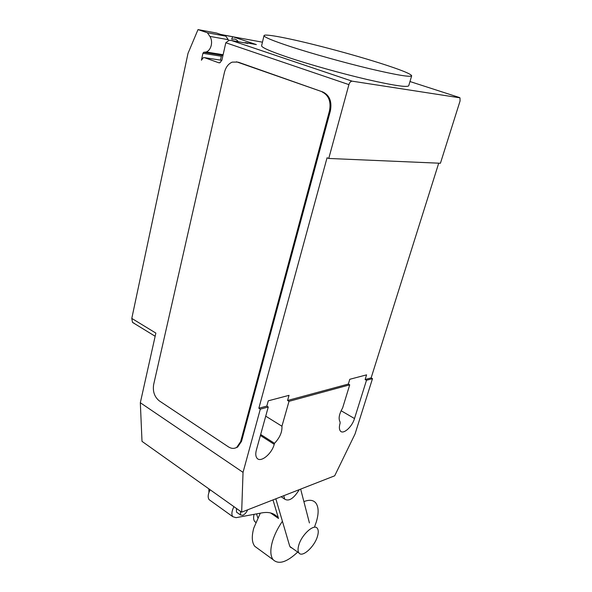 <?xml version="1.0" encoding="UTF-8"?>
<svg xmlns="http://www.w3.org/2000/svg" width="592" height="592" viewBox="0 0 592 592"><rect width="100%" height="100%" fill="white"/><g stroke="black" fill="none" stroke-linecap="round" stroke-linejoin="round"><path stroke-width="0.89" d="M317.445 536.426C318.57 532.689 318.526 529.988 317.312 528.33C314.182 523.432 301.742 534.517 298.812 545.047C297.732 548.732 297.791 551.374 298.982 552.987C302.268 557.871 314.515 546.742 317.445 536.426M255.744 522.373L254.745 521.567C253.531 520.028 253.302 517.623 254.057 514.344M299.286 489.643C293.736 498.516 288.881 501.683 284.722 499.145L283.746 495.711M257.846 548.555L254.789 546.32C251.852 542.531 251.511 536.441 253.776 528.057L260.302 513.19M314.67 526.532L316.276 522.033C318.903 513.286 318.733 506.915 315.773 502.934C313.212 499.937 309.253 499.5 303.896 501.631M282.414 521.256C277.796 527.99 274.481 534.709 272.461 541.428C270.093 549.894 270.322 555.992 273.149 559.721C278.632 564.835 286.817 562.289 297.695 552.077M208.858 488.851L208.939 492.44M236.46 508.454L236.489 512.11L237.118 512.554M247.656 509.816C246.479 512.487 244.859 514.315 242.794 515.292L240.522 514.981L240.5 511.333M210.13 489.754C207.94 494.15 207.614 497.458 209.139 499.685L210.412 500.595M272.993 499.914L278.514 518.466L277.759 517.452C274.392 513.353 269.39 511.784 262.752 512.739L236.06 517.674L232.767 516.675C231.309 514.478 231.694 511.14 233.936 506.663M278.514 518.466L270.529 512.916M256.528 513.886L257.809 517.8M292.307 548.251L290.295 547.134L289.562 545.661L275.835 498.804M300.647 489.11L309.424 522.951M290.472 46.59C312.036 53.628 344.485 62.7 370.007 68.805C396.581 75.029 410.471 77.352 411.677 75.776C410.87 73.822 400.347 69.627 380.108 63.174C361.986 57.461 342.361 51.889 321.234 46.457C290.531 38.569 264.89 33.515 264.032 35.542C263.618 36.948 272.438 40.633 290.472 46.59M411.655 75.843L408.739 85.736C407.451 87.594 393.547 85.507 367.033 79.469C341.569 73.526 309.261 64.461 287.823 57.269C269.893 51.171 261.161 47.308 261.62 45.665L263.995 35.683M232.367 39.287C234.713 38.613 236.682 39.427 238.258 41.714M140.326 402.738L243.038 472.364L241.662 512.154L142.006 441.358L140.326 402.738L155.859 333.081L131.787 318.415L187.99 53.413L198.009 29.6L207.392 32.76L209.894 36.393C211.485 38.865 211.943 41.817 211.277 45.251C210.412 48.736 208.739 50.993 206.275 52.015L203.685 52.281L202.923 53.31L201.421 60.214L203.308 57.661L204.499 57.653L218.714 62.745L219.972 62.73L221.896 60.155L225.811 42.75L348.91 84.626C349.672 82.347 350.745 81.193 352.136 81.163L459.991 97.835L460.065 100.98L440.426 163.251L328.752 158.456L348.91 84.626M131.787 318.415L132.512 322.403L134.229 323.284M222.918 55.611L220.091 54.227M220.439 60.103L221.312 56.225L222.414 55.182L204.025 52.244M220.794 34.462L232.737 36.711L231.657 39.161M221.578 34.721L262.448 42.18M198.009 29.6L216.494 33.019L225.811 36.142L228.297 39.694L209.894 36.393M220.246 54.257L222.414 55.182M207.392 32.76L225.811 36.142M232.737 36.711L256.358 44.592L245.34 42.609L247.234 43.327M244.237 42.787L245.34 42.609M352.136 81.163L231.368 40.478L229.067 40.308L225.811 42.75M236.511 61.805L322.973 92.034C329.618 95.364 332.09 101.646 330.38 110.874L241.521 441.366L237.592 447.101L235.586 447.937M322.973 92.034L238.332 62.204M241.521 441.366L240.648 441.632L236.726 447.374C234.092 448.877 231.317 448.699 228.386 446.842L159.278 400.865C154.505 396.943 152.625 391.541 153.631 384.667L224.42 72.468C225.744 67.222 228.342 63.773 232.19 62.138L237.399 62.064M322.085 91.915C328.73 95.253 331.202 101.543 329.5 110.785L330.38 110.874M240.648 441.632L329.5 110.785M243.038 472.364L260.302 409.146L258.845 408.243L266.814 406.09L268.265 400.821L289.029 395.338L287.571 400.481L289.007 401.339L281.933 426.233L265.727 416.154M287.571 400.481L348.34 384.06L349.798 379.287L366.581 374.854L365.123 379.524L371.132 377.896L372.494 378.643L355.059 433.943L334.695 475.805L241.662 512.154M438.716 163.177L371.132 377.896M258.845 408.243L327.058 157.783L328.752 158.456M281.933 426.233C282.303 432.005 279.824 437.695 274.51 443.312L274.222 444.326C271.772 454.049 260.354 463.218 256.891 458.038C255.611 456.269 255.433 453.613 256.366 450.061L268.257 406.985L266.814 406.09M260.672 434.476L274.51 443.312M365.123 379.524L366.492 380.279L354.504 418.551C352.07 427.039 343.042 434.972 340.296 430.902C339.142 429.289 339.083 426.714 340.119 423.169L340.052 421.852C338.269 418.714 339.127 414.082 342.627 407.955L349.724 384.837L348.34 384.06M349.724 384.837L289.007 401.339M268.257 406.985L260.302 409.146M372.494 378.643L366.492 380.279M218.714 62.745L219.403 62.848M204.499 57.653L221.852 60.317M202.923 53.31L221.312 56.225M231.368 40.478L247.759 43.416M409.975 81.533L459.503 97.547M260.391 435.483L274.222 444.326M341.11 410.737L354.504 418.551M298.982 552.987L289.917 546.549M255.774 522.292L254.745 521.567M284.722 499.145L281.148 496.725M273.149 559.721L254.789 546.32M240.522 514.981L236.489 512.11M232.767 516.675L209.139 499.685M277.759 517.452L271.743 513.271M222.067 55.219L203.685 52.281M206.275 52.015L223.117 54.716M155.148 336.263L132.512 322.403M236.726 447.374L237.592 447.101"/></g></svg>
